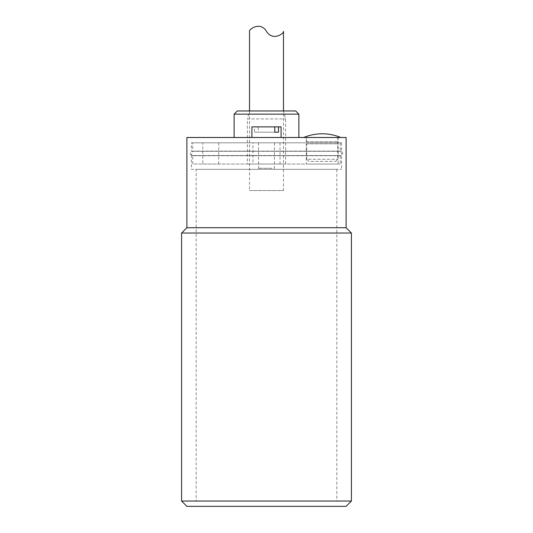 <?xml version="1.0" encoding="UTF-8"?>
<svg xmlns="http://www.w3.org/2000/svg" width="533" height="533" viewBox="0 0 533 533"><rect width="100%" height="100%" fill="white"/><g stroke="black" fill="none" stroke-linecap="round" stroke-linejoin="round"><path stroke-width="0.4" stroke-dasharray="2.67 2" d="M272.13 168.275L258.538 168.275L272.13 168.275M260.87 142.804L274.462 142.804L260.87 142.804M274.775 132.184L258.225 132.184L258.225 126.881L274.775 126.881L254.474 126.881L254.474 132.184L274.775 132.184M254.474 132.184L258.225 132.184M258.225 126.881L281.098 126.881M256.18 137.494L281.098 137.494L256.18 137.494M251.902 126.881L254.474 126.881M271.377 169.341L259.598 169.341L271.377 169.341M306.302 137.494L338.149 137.494L306.302 137.494L306.302 164.031L338.149 164.031L306.302 164.031M306.702 137.494L337.749 137.494L306.702 137.494L306.702 141.771L337.749 141.771L306.702 141.771L306.702 143.83L337.749 143.83L306.702 143.83L306.702 159.254L337.749 159.254L306.702 159.254L308.827 161.379L335.63 161.379L308.827 161.379M322.225 137.494L340.8 137.494L322.225 137.494M191.4 142.804L341.6 142.804L191.4 142.804L191.4 151.292L341.6 151.292L191.4 151.292C190.001 152.711 190.001 154.124 191.4 155.536L341.6 155.536L191.4 155.536L191.4 169.341L341.6 169.341L191.4 169.341M192.726 142.804L340.274 142.804L192.726 142.804L192.726 151.119L340.274 151.119L192.726 151.119C189.881 155.35 192.46 154.856 192.726 155.716L340.274 155.716L192.726 155.716L192.726 164.031L340.274 164.031L192.726 164.031M202.813 164.031L218.737 164.031L202.813 164.031L202.813 142.804L218.737 142.804L202.813 142.804M252.968 164.031L280.032 164.031L252.968 164.031L252.968 142.804L280.032 142.804L252.968 142.804M247.392 164.031L285.608 164.031L247.392 164.031L247.392 118.919L285.608 118.919L247.392 118.919L249.517 110.957L283.483 110.957L249.517 110.957L249.517 190.567L283.483 190.567L249.517 190.567M237.312 110.957L295.688 110.957M234.127 114.142L298.873 114.142M234.127 137.494L298.873 137.494L234.127 137.494M186.89 137.494L346.11 137.494M346.11 506.35L186.89 506.35M181.586 501.04L351.414 501.04M351.414 233.028L181.586 233.028M186.89 227.718L346.11 227.718M196.177 501.04L336.823 501.04L196.177 501.04L196.177 169.341L336.823 169.341L196.177 169.341M266.5 31.347C259.837 20.58 248.211 30.134 249.517 31.347M285.608 164.031L285.608 118.919L283.483 110.957L283.483 190.567M258.538 142.804L258.538 168.275L259.598 169.341M274.462 142.804L274.462 168.275L273.402 169.341M335.63 161.379L337.749 159.254L337.749 137.494M338.149 137.494L338.149 164.031M218.737 142.804L218.737 164.031M280.032 142.804L280.032 164.031M340.274 142.804L340.274 151.119C343.112 155.383 340.514 154.876 340.274 155.716L340.274 164.031M336.823 169.341L336.823 501.04M341.6 142.804L341.6 151.292C342.999 152.711 342.999 154.124 341.6 155.536L341.6 169.341"/><path stroke-width="0.8" d="M278.526 132.184L274.775 132.184L274.775 126.881L278.526 126.881L278.526 132.184L274.775 132.184M281.098 137.494L281.098 126.881L278.526 126.881M274.775 126.881L251.902 126.881L251.902 137.494M298.873 114.142L295.688 110.957L237.312 110.957L234.127 114.142L298.873 114.142L298.873 137.494M234.127 137.494L234.127 114.142M346.11 227.718L346.11 137.494L186.89 137.494L186.89 227.718L181.586 233.028L351.414 233.028L346.11 227.718L186.89 227.718M181.586 501.04L186.89 506.35L346.11 506.35L351.414 501.04L181.586 501.04L181.586 233.028M249.517 110.957L249.517 31.347C248.211 30.134 259.837 20.58 266.5 31.347C273.163 42.12 284.789 32.566 283.483 31.347C284.789 32.566 273.163 42.12 266.5 31.347M283.483 31.347L283.483 110.957M340.8 137.494C334.857 135.029 328.661 133.79 322.225 133.776L322.192 133.776M303.65 137.494C309.6 135.029 315.789 133.79 322.225 133.776M351.414 233.028L351.414 501.04"/></g></svg>
